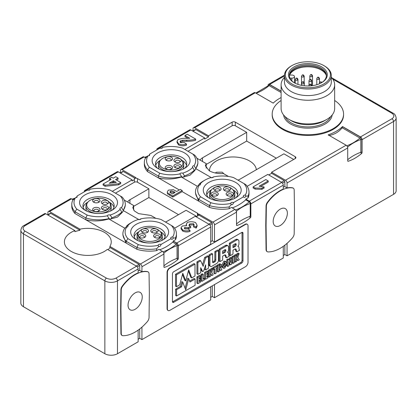 <?xml version="1.0" encoding="UTF-8"?>
<svg xmlns="http://www.w3.org/2000/svg" width="417" height="417" viewBox="0 0 417 417"><rect width="100%" height="100%" fill="white"/><g stroke="black" fill="none" stroke-linecap="round" stroke-linejoin="round"><path stroke-width="0.63" d="M134.988 178.231L123.317 171.491A0.891 0.516 -120 0 0 122.869 171.444L120.216 172.977M120.477 172.826L120.477 170.579A2.231 1.287 60 0 1 120.94 169.557A2.231 1.287 60 0 1 122.056 169.667L135.937 177.684L134.357 178.596L134.357 179.685L132.153 180.962L132.153 179.868L118.272 171.856A2.231 1.287 -120 0 0 117.156 171.747L84.734 190.46A2.231 1.287 60 0 1 85.85 190.569L86.168 190.751M112.277 191.346L132.153 179.868M127.633 202.031A8.924 5.15 180 0 1 129.942 199.722L148.874 188.797L137.516 182.239A2.231 1.287 0 0 0 134.357 182.239L115.431 193.165M133.643 210.064L133.643 205.503L124.276 200.097M155.901 218.352L150.85 215.438L138.564 213.624L134.326 210.887L132.804 207.682L133.643 205.503M123.25 210.324A26.771 15.455 0 0 0 125.319 204.366A26.771 15.455 0 0 0 122.098 197.017L120.289 195.969A24.54 14.168 180 0 1 121.477 207.603L123.25 210.324L123.036 211.08L123.286 210.569L139.137 219.723M125.324 205.357L123.286 210.569M139.341 219.613L140.904 218.821A24.54 14.168 180 0 1 161.051 219.504L173.206 226.525A26.771 15.455 180 0 1 176.433 233.874A26.771 15.455 180 0 1 175.51 237.893L175.51 239.718L173.243 241.026L176.714 243.028A2.231 1.287 60 0 1 178.294 245.759L178.294 258.66A0.891 0.516 -60 0 1 177.793 259.655A44.619 25.76 -60 0 1 164.434 267.37A0.891 0.516 -60 0 1 164.121 267.354A0.891 0.516 -60 0 1 163.938 266.948L163.938 254.047A2.231 1.287 -120 0 0 162.359 251.315L158.887 249.314L156.62 250.622A26.771 15.455 180 0 1 136.927 249.293L126.111 243.048L122.89 234.865L122.89 233.874A26.771 15.455 180 0 1 124.959 227.917L127.8 226.718L128.071 225.321A24.54 14.168 180 0 1 132.309 222.037A24.54 14.168 180 0 1 137.996 219.592L140.42 219.431L140.904 218.821M125.898 227.625L126.455 226.17L128.071 225.321M126.455 226.17A26.771 15.455 180 0 1 130.73 222.949L132.309 222.037M124.782 228.167L108.79 218.935L109.379 218.967L107.305 215.782A24.54 14.168 180 0 1 87.158 215.094L76.817 209.125A24.54 14.168 180 0 1 75.519 197.658L76.968 197.371L77.208 195.927L87.08 190.225L89.587 190.084L90.088 189.25A24.54 14.168 180 0 1 109.942 189.996L120.289 195.969M123.036 211.08L122.311 212.352L121.759 212.071L120.138 209.282A24.54 14.168 180 0 1 110.218 215.01L111.897 217.768L110.88 218.956L117.479 217.09L122.311 212.352L121.759 212.071A26.771 15.455 180 0 1 111.897 217.768M121.477 207.603C120.091 207.791 119.643 208.349 120.138 209.282L120.07 209.172M196.829 216.48L186.102 210.288L167.17 221.218A8.924 5.15 180 0 1 165.393 222.011M136.255 239.796A18.963 10.946 -0 0 0 164.923 238.55A18.963 10.946 -0 0 0 163.068 224.315A18.963 10.946 -0 0 0 137.297 223.752A18.963 10.946 -0 0 0 134.399 238.55A18.963 10.946 -0 0 0 136.255 239.796M171.397 225.477A24.54 14.168 180 0 1 172.695 236.939C171.006 237.028 170.438 237.607 171.001 238.675L161.129 244.378C159.278 244.049 158.278 244.378 158.126 245.352A24.54 14.168 180 0 1 138.267 244.602L127.925 238.633A24.54 14.168 180 0 1 126.737 226.999M170.897 238.519L171.001 238.675C171.668 239.712 172.461 239.488 173.389 238.008L175.51 237.893M163.391 239.603A15.617 9.018 0 0 0 165.278 235.313A15.617 9.018 0 0 0 160.701 228.933A15.617 9.018 0 0 0 143.683 226.984A15.617 9.018 0 0 0 134.045 235.313A15.617 9.018 0 0 0 135.932 239.603M165.069 236.778A15.617 9.018 0 0 0 160.701 231.873A15.617 9.018 0 0 0 160.342 231.67M138.976 231.67A15.617 9.018 0 0 0 134.253 236.778M160.436 231.784A11.827 6.828 180 0 1 156.391 240.218A11.827 6.828 180 0 1 141.295 239.436A11.827 6.828 180 0 1 138.887 231.784A11.827 6.828 180 0 1 158.027 229.777A11.827 6.828 180 0 1 160.436 231.784L161.15 232.691A12.609 7.282 180 0 1 162.27 235.673A12.609 7.282 180 0 1 154.504 242.418A12.609 7.282 180 0 1 140.743 240.844A12.609 7.282 180 0 1 137.052 235.673L137.037 238.222A12.625 7.287 0 0 0 137.673 240.536M161.645 240.536A12.625 7.287 0 0 0 162.286 238.222L162.27 235.673M142.26 232.373A3.68 2.127 0 0 0 147.467 232.373A3.68 2.127 0 0 0 147.467 229.366A3.68 2.127 0 0 0 142.26 229.366A3.68 2.127 0 0 0 142.26 232.373L142.26 232.373M151.856 232.373A3.68 2.127 0 0 0 157.058 232.373A3.68 2.127 0 0 0 157.058 229.366A3.68 2.127 0 0 0 151.856 229.366A3.68 2.127 0 0 0 151.856 232.373L151.856 232.373M154.644 237.393A3.68 2.127 0 0 0 159.847 237.393A3.68 2.127 0 0 0 159.847 234.39A3.68 2.127 0 0 0 154.644 234.39A3.68 2.127 0 0 0 154.644 237.393L154.644 237.393M139.471 237.393A3.68 2.127 0 0 0 144.678 237.393A3.68 2.127 0 0 0 144.678 234.39A3.68 2.127 0 0 0 139.471 234.39A3.68 2.127 0 0 0 139.471 237.393L139.471 237.393M146.888 232.644A2.34 1.35 0 0 0 147.206 231.961A2.34 1.35 0 0 0 146.518 231.008A2.34 1.35 0 0 0 143.208 231.008A2.34 1.35 0 0 0 142.52 231.961A2.34 1.35 0 0 0 142.843 232.644M156.479 232.644A2.34 1.35 0 0 0 156.797 231.961A2.34 1.35 0 0 0 156.114 231.008A2.34 1.35 0 0 0 153.56 230.71A2.34 1.35 0 0 0 152.116 231.961A2.34 1.35 0 0 0 152.434 232.644M159.268 237.669A2.34 1.35 0 0 0 159.586 236.986A2.34 1.35 0 0 0 158.903 236.027A2.34 1.35 0 0 0 156.349 235.735A2.34 1.35 0 0 0 154.905 236.986A2.34 1.35 0 0 0 155.223 237.669M144.1 237.669A2.34 1.35 0 0 0 144.418 236.986A2.34 1.35 0 0 0 143.729 236.027A2.34 1.35 0 0 0 141.181 235.735A2.34 1.35 0 0 0 139.731 236.986A2.34 1.35 0 0 0 140.055 237.669M137.052 235.673A12.609 7.282 180 0 1 138.173 232.691L138.887 231.784M172.695 236.939L173.389 238.008M161.129 244.378C160.467 246.176 159.669 246.874 158.747 246.463L156.62 248.798L156.62 250.622M159.695 249.778A44.619 25.76 120 0 0 172.747 242.173A0.891 0.516 120 0 0 173.243 241.172L173.243 241.026M158.747 246.463L158.126 245.352M127.925 238.633L126.111 241.229A26.771 15.455 180 0 1 122.89 233.874M109.379 218.967L110.88 218.956M110.218 215.01C108.602 214.724 107.633 214.984 107.305 215.782M87.158 215.094L85.819 217.966L85.819 219.785L75.003 213.54L75.003 211.721L76.817 209.125M108.873 218.628A26.771 15.455 180 0 1 85.819 217.966L75.003 211.721A26.771 15.455 180 0 1 71.781 204.366A26.771 15.455 180 0 1 72.704 200.348L75.519 197.658M85.141 194.807A18.963 10.946 -0 0 0 83.285 209.042A18.963 10.946 -0 0 0 111.959 210.288A18.963 10.946 -0 0 0 113.815 209.042A18.963 10.946 -0 0 0 110.917 194.244A18.963 10.946 -0 0 0 85.141 194.807M112.282 210.095A15.617 9.018 -0 0 0 114.169 205.805A15.617 9.018 -0 0 0 109.593 199.425A15.617 9.018 -0 0 0 87.507 199.425A15.617 9.018 -0 0 0 82.936 205.805A15.617 9.018 -0 0 0 84.818 210.095M113.961 207.27A15.617 9.018 0 0 0 109.593 202.365A15.617 9.018 0 0 0 109.233 202.162M87.867 202.162A15.617 9.018 0 0 0 83.145 207.27M109.327 202.276A11.827 6.828 180 0 1 105.282 210.71A11.827 6.828 180 0 1 90.187 209.928A11.827 6.828 180 0 1 87.779 202.276A11.827 6.828 180 0 1 106.914 200.269A11.827 6.828 180 0 1 109.327 202.276L110.036 203.183A12.609 7.282 180 0 1 111.162 206.165A12.609 7.282 180 0 1 103.395 212.91A12.609 7.282 180 0 1 89.634 211.336A12.609 7.282 180 0 1 85.938 206.165L85.923 208.714A12.625 7.287 0 0 0 86.564 211.028M110.536 211.028A12.625 7.287 0 0 0 111.177 208.714L111.162 206.165M102.415 209.37A3.68 2.127 0 0 0 107.622 209.37A3.68 2.127 0 0 0 107.622 206.363A3.68 2.127 0 0 0 102.415 206.363A3.68 2.127 0 0 0 102.415 209.37L102.415 209.37M102.415 203.83A3.68 2.127 0 0 0 107.622 203.83A3.68 2.127 0 0 0 107.622 200.827A3.68 2.127 0 0 0 102.415 200.827A3.68 2.127 0 0 0 102.415 203.83L102.415 203.83M93.716 202.219A3.68 2.127 0 0 0 98.923 202.219A3.68 2.127 0 0 0 98.923 199.217A3.68 2.127 0 0 0 93.716 199.217A3.68 2.127 0 0 0 93.716 202.219L93.716 202.219M93.716 210.976A3.68 2.127 0 0 0 98.923 210.976A3.68 2.127 0 0 0 98.923 207.974A3.68 2.127 0 0 0 93.716 207.974A3.68 2.127 0 0 0 93.716 210.976L93.716 210.976M107.044 209.642A2.34 1.35 0 0 0 107.362 208.959A2.34 1.35 0 0 0 106.679 208.005A2.34 1.35 0 0 0 104.125 207.708A2.34 1.35 0 0 0 102.676 208.959A2.34 1.35 0 0 0 102.999 209.642M107.044 204.106A2.34 1.35 0 0 0 107.362 203.418A2.34 1.35 0 0 0 106.679 202.464A2.34 1.35 0 0 0 104.125 202.172A2.34 1.35 0 0 0 102.676 203.418A2.34 1.35 0 0 0 102.999 204.106M98.344 202.495A2.34 1.35 0 0 0 98.662 201.812A2.34 1.35 0 0 0 97.974 200.853A2.34 1.35 0 0 0 95.425 200.561A2.34 1.35 0 0 0 93.976 201.812A2.34 1.35 0 0 0 94.299 202.495M98.344 211.252A2.34 1.35 0 0 0 98.662 210.569A2.34 1.35 0 0 0 97.974 209.61A2.34 1.35 0 0 0 95.425 209.318A2.34 1.35 0 0 0 93.976 210.569A2.34 1.35 0 0 0 94.299 211.252M85.938 206.165A12.609 7.282 180 0 1 87.064 203.183L87.779 202.276M76.342 197.595L77.208 195.927M88.962 190.308L90.088 189.25M178.528 214.661L148.874 197.538L133.643 206.332M148.874 197.538L148.874 188.797M156.62 248.798A26.771 15.455 180 0 1 136.927 247.474L138.267 244.602M108.79 218.935C100.982 221.26 93.325 221.542 85.819 219.785L126.111 243.048L126.111 241.229L136.927 247.474L136.927 249.293M176.433 233.874L176.433 235.699A26.771 15.455 180 0 1 175.51 239.718M167.978 310.389A3.571 2.059 -60 0 1 167.816 310.311A3.571 2.059 -60 0 1 167.076 308.679L167.076 272.301A3.571 2.059 -60 0 1 169.599 267.928L210.71 244.195L210.71 227.046A2.231 1.287 -120 0 0 209.131 224.315L195.25 216.298L175.375 227.776A2.231 1.287 180 0 1 174.483 228.089M134.357 178.596A2.231 1.287 180 0 1 137.516 178.596L197.46 213.202A2.231 1.287 180 0 1 198.111 214.114A2.231 1.287 180 0 1 197.46 215.026L197.46 216.115L196.193 216.845M75.003 213.54A26.771 15.455 180 0 1 71.781 206.191L71.781 204.366M197.074 225.133L197.074 226.228L196.167 228.12L193.54 226.937L193.54 225.842L194.124 224.711L193.597 223.741L189.73 223.929L188.964 225.185L189.422 226.04L190.715 226.577L188.474 227.557L184.835 227.333L184.366 228.135L184.835 228.933L188.114 228.886L189.975 230.387C187.41 231.112 185.012 230.997 182.776 230.043L181.056 227.739L182.265 226.019L186.733 225.54L186.253 224.372L187.358 222.438C190.027 221.479 192.774 221.526 195.589 222.569L197.074 225.133L196.167 227.025L193.54 225.842M194.004 225.269L193.597 224.836L189.73 225.024L189.094 225.706M190.715 226.577L190.715 227.666L188.474 228.652L184.549 228.683M189.975 230.387L189.975 231.482C187.41 232.206 185.012 232.092 182.776 231.138L181.056 228.834L181.056 227.901M181.056 227.739L181.056 228.834M186.253 225.472L186.253 224.372M188.474 228.652L188.474 227.557M196.167 228.12L196.167 227.025M211.654 222.49L199.034 215.203L199.034 214.114L212.915 222.125A2.231 1.287 60 0 1 214.494 224.862L214.494 242.006L212.284 240.734L212.284 223.585A0.891 0.516 -120 0 0 211.654 222.49L208.818 224.132M197.46 216.115L199.034 215.203M212.284 240.734L210.71 241.641M197.46 213.202L197.46 215.026L199.034 214.114M232.259 207.885A44.619 25.76 120 0 0 245.806 199.858L245.806 199.133L249.277 201.135A2.231 1.287 60 0 1 250.857 203.866L250.857 216.762A0.891 0.516 -60 0 1 250.356 217.763A44.619 25.76 -60 0 1 236.997 225.477A0.891 0.516 -60 0 1 236.684 225.461A0.891 0.516 -60 0 1 236.502 225.05L236.502 212.154A2.231 1.287 -120 0 0 234.922 209.423L231.451 207.421L229.188 208.729A26.771 15.455 180 0 1 209.49 207.4L182.166 191.622L172.732 197.074L167.54 193.905L167.238 192.002L167.54 192.816L172.732 195.98L172.732 197.074M179.31 189.975L147.566 171.648A26.771 15.455 180 0 1 144.345 164.298L144.345 162.474A26.771 15.455 180 0 1 145.267 158.455L147.389 156.114L149.531 155.478L149.771 154.029L159.643 148.332L162.15 148.191L162.651 147.352A24.54 14.168 180 0 1 182.505 148.103L192.852 154.076A24.54 14.168 180 0 1 194.041 165.705C192.654 165.893 192.211 166.456 192.701 167.389A24.54 14.168 180 0 1 182.782 173.118L184.46 175.875L183.444 177.063L190.043 175.192L194.875 170.459L194.322 170.178A26.771 15.455 180 0 1 184.46 175.875M145.726 157.928L144.063 156.964A2.231 1.287 -120 0 0 142.948 156.855L120.94 169.557M245.806 199.133L248.073 197.825L248.073 196L245.952 196.115C245.024 197.595 244.232 197.814 243.564 196.782L233.692 202.485C233.03 204.283 232.233 204.976 231.31 204.57L229.188 206.905L229.188 208.729M243.653 196.954L243.564 196.782C243.002 195.714 243.57 195.135 245.259 195.047L245.952 196.115M231.31 204.57L230.69 203.46A24.54 14.168 180 0 1 210.835 202.709L200.488 196.735A24.54 14.168 180 0 1 199.3 185.106L197.522 186.024A26.771 15.455 180 0 0 195.453 191.982A26.771 15.455 180 0 0 198.674 199.331L209.49 205.576L210.835 202.709M233.692 202.485C231.842 202.156 230.841 202.485 230.69 203.46M208.818 197.903A18.963 10.946 0 0 0 237.487 196.657A18.963 10.946 0 0 0 235.631 182.417A18.963 10.946 0 0 0 209.86 181.859A18.963 10.946 0 0 0 206.962 196.657A18.963 10.946 0 0 0 208.818 197.903M198.461 185.732L199.018 184.278L200.634 183.423A24.54 14.168 180 0 1 204.872 180.144A24.54 14.168 180 0 1 210.559 177.694L212.983 177.538L213.468 176.928A24.54 14.168 180 0 1 233.614 177.611L243.961 183.584A24.54 14.168 180 0 1 245.259 195.047M200.634 183.423L200.363 184.825L199.3 185.106M235.954 197.71A15.617 9.018 0 0 0 237.841 193.415A15.617 9.018 0 0 0 233.265 187.04A15.617 9.018 0 0 0 216.246 185.085A15.617 9.018 0 0 0 206.608 193.415A15.617 9.018 0 0 0 208.495 197.71M237.633 194.885A15.617 9.018 0 0 0 233.265 189.98A15.617 9.018 0 0 0 232.905 189.777M211.539 189.777A15.617 9.018 0 0 0 206.816 194.885M232.999 189.891A11.827 6.828 180 0 1 228.954 198.325A11.827 6.828 180 0 1 213.858 197.538A11.827 6.828 180 0 1 211.45 189.891A11.827 6.828 180 0 1 230.591 187.879A11.827 6.828 180 0 1 232.999 189.891L233.713 190.798A12.609 7.282 180 0 1 234.834 193.78A12.609 7.282 180 0 1 227.067 200.525A12.609 7.282 180 0 1 213.306 198.951A12.609 7.282 180 0 1 209.615 193.78L209.6 196.329A12.625 7.287 0 0 0 210.236 198.643M234.208 198.643A12.625 7.287 0 0 0 234.849 196.329L234.834 193.78M214.823 190.48A3.68 2.127 0 0 0 220.03 190.48A3.68 2.127 0 0 0 220.03 187.473A3.68 2.127 0 0 0 214.823 187.473A3.68 2.127 0 0 0 214.823 190.48L214.823 190.48M224.419 190.48A3.68 2.127 0 0 0 229.621 190.48A3.68 2.127 0 0 0 229.621 187.473A3.68 2.127 0 0 0 224.419 187.473A3.68 2.127 0 0 0 224.419 190.48L224.419 190.48M227.208 195.5A3.68 2.127 0 0 0 232.41 195.5A3.68 2.127 0 0 0 232.41 192.498A3.68 2.127 0 0 0 227.208 192.498A3.68 2.127 0 0 0 227.208 195.5L227.208 195.5M212.034 195.5A3.68 2.127 0 0 0 217.241 195.5A3.68 2.127 0 0 0 217.241 192.498A3.68 2.127 0 0 0 212.034 192.498A3.68 2.127 0 0 0 212.034 195.5L212.034 195.5M219.451 190.751A2.34 1.35 0 0 0 219.769 190.069A2.34 1.35 0 0 0 219.081 189.109A2.34 1.35 0 0 0 216.532 188.818A2.34 1.35 0 0 0 215.083 190.069A2.34 1.35 0 0 0 215.407 190.751M229.042 190.751A2.34 1.35 0 0 0 229.36 190.069A2.34 1.35 0 0 0 228.678 189.109A2.34 1.35 0 0 0 225.362 189.109A2.34 1.35 0 0 0 224.68 190.069A2.34 1.35 0 0 0 224.998 190.751M231.831 195.776A2.34 1.35 0 0 0 232.149 195.093A2.34 1.35 0 0 0 231.466 194.134A2.34 1.35 0 0 0 228.912 193.842A2.34 1.35 0 0 0 227.468 195.093A2.34 1.35 0 0 0 227.786 195.776M216.663 195.776A2.34 1.35 0 0 0 216.981 195.093A2.34 1.35 0 0 0 216.298 194.134A2.34 1.35 0 0 0 213.744 193.842A2.34 1.35 0 0 0 212.295 195.093A2.34 1.35 0 0 0 212.618 195.776M209.615 193.78A12.609 7.282 180 0 1 210.736 190.798L211.45 189.891M211.904 177.72L213.468 176.928M199.018 184.278A26.771 15.455 180 0 1 203.293 181.051L204.872 180.144M200.488 196.735L198.674 199.331L198.674 201.156L195.453 192.972L195.453 191.982M197.345 186.274L181.353 177.043L183.444 177.063M194.041 165.705L195.818 168.432L194.875 170.459L194.322 170.178L192.633 167.28M195.599 169.187L197.887 163.464L197.882 162.474A26.771 15.455 180 0 0 194.661 155.124L192.852 154.076M197.882 162.474A26.771 15.455 180 0 1 195.818 168.432M181.942 177.074L179.868 173.889A24.54 14.168 180 0 1 159.721 173.201L158.382 176.068L158.382 177.892C165.888 179.649 173.545 179.362 181.353 177.043M182.782 173.118C181.166 172.831 180.196 173.086 179.868 173.889M181.437 176.735A26.771 15.455 180 0 1 158.382 176.068L147.566 169.823L149.38 167.227A24.54 14.168 180 0 1 148.082 155.765M148.905 155.703L149.771 154.029M161.525 148.416L162.651 147.352M157.704 152.909A18.963 10.946 -0 0 0 155.849 167.149A18.963 10.946 -0 0 0 184.523 168.395A18.963 10.946 -0 0 0 186.378 167.149A18.963 10.946 -0 0 0 183.48 152.351A18.963 10.946 -0 0 0 157.704 152.909M159.721 173.201L149.38 167.227M184.846 168.202A15.617 9.018 -0 0 0 186.733 163.907A15.617 9.018 -0 0 0 182.156 157.532A15.617 9.018 -0 0 0 160.071 157.532A15.617 9.018 -0 0 0 155.499 163.907A15.617 9.018 -0 0 0 157.381 168.202M186.524 165.377A15.617 9.018 0 0 0 182.156 160.472A15.617 9.018 0 0 0 181.796 160.269M160.43 160.269A15.617 9.018 0 0 0 155.708 165.377M181.89 160.383A11.827 6.828 180 0 1 177.845 168.817A11.827 6.828 180 0 1 162.75 168.03A11.827 6.828 180 0 1 160.342 160.383A11.827 6.828 180 0 1 179.477 158.371A11.827 6.828 180 0 1 181.89 160.383L182.599 161.29A12.609 7.282 180 0 1 183.725 164.272A12.609 7.282 180 0 1 175.958 171.017A12.609 7.282 180 0 1 162.197 169.443A12.609 7.282 180 0 1 158.502 164.272L158.486 166.821A12.625 7.287 0 0 0 159.127 169.135M183.099 169.135A12.625 7.287 0 0 0 183.741 166.821L183.725 164.272M166.279 169.083A3.68 2.127 0 0 0 171.486 169.083A3.68 2.127 0 0 0 171.486 166.081A3.68 2.127 0 0 0 166.279 166.081A3.68 2.127 0 0 0 166.279 169.083L166.279 169.083M174.978 167.472A3.68 2.127 0 0 0 180.186 167.472A3.68 2.127 0 0 0 180.186 164.47A3.68 2.127 0 0 0 174.978 164.47A3.68 2.127 0 0 0 174.978 167.472L174.978 167.472M174.978 161.937A3.68 2.127 0 0 0 180.186 161.937A3.68 2.127 0 0 0 180.186 158.929A3.68 2.127 0 0 0 174.978 158.929A3.68 2.127 0 0 0 174.978 161.937L174.978 161.937M166.279 160.326A3.68 2.127 0 0 0 171.486 160.326A3.68 2.127 0 0 0 171.486 157.318A3.68 2.127 0 0 0 166.279 157.318A3.68 2.127 0 0 0 166.279 160.326L166.279 160.326M170.907 169.359A2.34 1.35 0 0 0 171.225 168.677A2.34 1.35 0 0 0 170.537 167.717A2.34 1.35 0 0 0 167.988 167.425A2.34 1.35 0 0 0 166.539 168.677A2.34 1.35 0 0 0 166.863 169.359M179.607 167.749A2.34 1.35 0 0 0 179.925 167.066A2.34 1.35 0 0 0 179.242 166.107A2.34 1.35 0 0 0 176.688 165.815A2.34 1.35 0 0 0 175.239 167.066A2.34 1.35 0 0 0 175.562 167.749M179.607 162.208A2.34 1.35 0 0 0 179.925 161.525A2.34 1.35 0 0 0 179.242 160.571A2.34 1.35 0 0 0 176.688 160.279A2.34 1.35 0 0 0 175.239 161.525A2.34 1.35 0 0 0 175.562 162.208M170.907 160.597A2.34 1.35 0 0 0 171.225 159.914A2.34 1.35 0 0 0 170.537 158.96A2.34 1.35 0 0 0 167.988 158.668A2.34 1.35 0 0 0 166.539 159.914A2.34 1.35 0 0 0 166.863 160.597M158.502 164.272A12.609 7.282 180 0 1 159.628 161.29L160.342 160.383M248.073 197.825A26.771 15.455 180 0 0 248.996 193.806L248.996 191.982A26.771 15.455 180 0 0 245.775 184.632L243.961 183.584M228.464 176.459L223.413 173.545C218.138 173.894 213.431 172.987 209.287 170.819L205.367 165.784L206.207 163.61L196.84 158.205M195.849 168.677L211.7 177.83M206.207 168.171L206.207 163.61M248.996 191.982A26.771 15.455 180 0 1 248.073 196M245.806 199.858L249.277 201.864A1.34 0.771 60 0 1 250.226 203.501L250.226 216.251A44.619 25.76 0 0 0 249.616 216.475A0.891 0.516 180 0 1 250.726 216.543L250.226 216.251M229.188 206.905A26.771 15.455 180 0 1 209.49 205.576L209.49 207.4M147.566 171.648L147.566 169.823A26.771 15.455 180 0 1 144.345 162.474M293.683 159.466L283.904 153.821L239.733 179.32A8.924 5.15 180 0 1 237.956 180.118M200.196 160.138A8.924 5.15 180 0 1 202.506 157.829L246.676 132.33L235.318 125.772A2.231 1.287 0 0 0 232.16 125.772L187.994 151.272M276.33 158.194L246.676 141.071L206.207 164.439M246.676 141.071L246.676 132.33M267.141 251.613A4.462 2.575 -60 0 1 266.974 251.529A4.462 2.575 -60 0 1 266.051 249.538L265.759 225.316L266.051 206.003A4.462 2.575 -60 0 1 267.485 202.182A32.349 18.676 -60 0 1 283.273 189.073L283.273 185.153A2.231 1.287 -120 0 0 281.694 182.417L267.813 174.405L247.938 185.878A2.231 1.287 180 0 1 247.046 186.196M184.84 149.453L204.716 137.975L204.716 139.07L208.5 136.88L208.5 135.791L232.16 122.129A2.231 1.287 180 0 1 235.318 122.129L295.262 156.735A2.231 1.287 180 0 1 295.914 157.647A2.231 1.287 180 0 1 295.262 158.559L271.597 172.221L285.478 180.233A2.231 1.287 60 0 1 287.058 182.964L287.058 187.911L284.847 186.639A32.349 18.676 120 0 0 283.273 187.024M282.45 183.079L284.847 181.692A0.891 0.516 -120 0 0 284.217 180.597L271.597 173.31L268.757 174.952M271.597 173.31L271.597 172.221M284.847 181.692L284.847 186.639M167.238 192.002L168.395 190.11L173.352 189.688L176.714 191.471L180.285 189.412L182.198 190.517L182.198 191.601A148.577 85.782 120 0 0 182.166 191.622M182.198 190.517L172.732 195.98M174.066 191.794L175.114 192.399L172.424 193.952L170.193 192.586L169.948 192.018L170.397 191.231C171.199 190.804 172.419 190.991 174.066 191.794L174.066 192.883C172.419 192.086 171.199 191.898 170.397 192.326L170.141 192.545M167.54 193.905L167.54 192.816M208.5 136.88L195.881 129.598A0.891 0.516 -120 0 0 195.432 129.551L192.779 131.084M193.04 130.933L193.04 128.686A2.231 1.287 60 0 1 193.504 127.665A2.231 1.287 60 0 1 194.619 127.774L208.5 135.791M204.716 137.975L190.835 129.958A2.231 1.287 -120 0 0 189.719 129.849L157.298 148.567A2.231 1.287 60 0 1 158.413 148.676L158.731 148.859M209.542 170.96A23.425 13.521 180 0 1 209.527 170.49A23.425 13.521 180 0 1 223.986 157.996A23.425 13.521 180 0 1 249.512 160.926A23.425 13.521 180 0 1 256.34 169.735M224.08 173.931L222.188 172.174L216.387 172.221L215.287 173.008M264.076 186.972L261.881 188.239L255.1 188.015L253.14 186.879L253.14 187.973L255.1 189.104L261.881 189.334L264.076 188.067L264.076 186.972L259.119 186.222L268.23 180.968L268.23 182.057L260.823 186.336M268.23 180.968L265.806 179.565L253.14 186.879M261.881 189.334L261.881 188.239M255.1 189.104L255.1 188.015M334.653 100.481A35.695 20.61 180 0 1 343.572 114.112L343.572 114.842A35.695 20.61 180 0 1 333.12 129.416A35.695 20.61 180 0 1 294.22 133.883A35.695 20.61 180 0 1 272.186 114.842L272.186 114.112A35.695 20.61 180 0 1 281.11 100.481M281.11 97.562A40.157 23.185 0 0 0 273.229 103.124L255.272 92.756A2.231 1.287 -120 0 0 254.156 92.647L193.504 127.665M346.136 145.215L328.174 134.847A40.157 23.185 0 0 0 342.529 126.559L360.486 136.927A2.231 1.287 60 0 1 362.065 139.659L362.065 152.554A0.891 0.516 -60 0 1 361.57 153.555A44.619 25.76 -60 0 1 348.211 161.27A0.891 0.516 -60 0 1 347.898 161.254A0.891 0.516 -60 0 1 347.71 160.842L347.71 147.946A2.231 1.287 -120 0 0 346.136 145.215L285.478 180.233M268.048 86.017L268.048 85.381A2.231 1.287 60 0 1 268.512 84.359A2.231 1.287 60 0 1 269.627 84.469L281.11 91.099M343.572 114.112A35.695 20.61 180 0 1 333.12 128.686A35.695 20.61 180 0 1 294.22 133.153A35.695 20.61 180 0 1 272.186 114.112M283.612 114.993A24.316 14.037 -0 0 0 299.281 127.248A24.316 14.037 -0 0 0 325.072 124.042A24.316 14.037 -0 0 0 332.151 114.993M330.624 116.619A23.425 13.521 180 0 1 324.442 122.947A23.425 13.521 180 0 1 301.585 126.414A23.425 13.521 180 0 1 285.134 116.619M331.307 77.307A26.771 15.455 180 0 1 334.653 84.787L334.653 108.467A26.771 15.455 180 0 1 326.808 119.398L324.442 120.763A23.425 13.521 180 0 1 291.316 120.763L288.95 119.398A26.771 15.455 180 0 1 281.11 108.467L281.11 84.787A26.771 15.455 180 0 1 284.457 77.307M324.442 120.763L326.808 119.398A26.771 15.455 180 0 1 288.95 119.398M334.653 84.787A26.771 15.455 180 0 1 326.808 95.717A26.771 15.455 180 0 1 297.634 99.069A26.771 15.455 180 0 1 281.11 84.787M323.811 65.573L324.442 65.933A23.425 13.521 180 0 1 331.307 75.498L331.307 82.055A23.425 13.521 180 0 1 324.442 91.62A23.425 13.521 180 0 1 298.916 94.55A23.425 13.521 180 0 1 284.457 82.055L284.457 75.498A23.425 13.521 180 0 1 291.316 65.933L291.947 65.573A22.534 13.01 180 0 1 323.811 65.573A22.534 13.01 180 0 1 323.811 83.968A22.534 13.01 180 0 1 291.947 83.968A22.534 13.01 180 0 1 291.947 65.573L291.316 65.933M331.307 75.498A23.425 13.521 180 0 1 324.442 85.063A23.425 13.521 180 0 1 298.916 87.992A23.425 13.521 180 0 1 284.457 75.498M294.157 66.845A19.406 11.207 180 0 1 321.606 66.845A19.406 11.207 180 0 1 321.606 82.691L321.606 82.691A19.406 11.207 180 0 1 294.157 82.691A19.406 11.207 180 0 1 294.157 66.845M321.283 82.874A18.515 10.691 -0 0 0 326.396 75.498A18.515 10.691 -0 0 0 314.965 65.62A18.515 10.691 -0 0 0 294.788 67.94A18.515 10.691 -0 0 0 289.362 75.498A18.515 10.691 -0 0 0 294.48 82.874M326.37 76.045A18.515 10.691 -0 0 0 314.527 66.611A18.515 10.691 -0 0 0 294.788 69.029A18.515 10.691 -0 0 0 289.56 75.044L291.817 75.044A2.679 1.548 180 0 1 294.496 76.592A2.679 1.548 180 0 1 291.817 78.135L289.935 78.135M326.271 75.341A18.833 10.873 0 0 0 321.194 69.993A18.833 10.873 0 0 0 294.564 69.993A18.833 10.873 0 0 0 289.612 75.044M289.388 76.045A18.515 10.691 180 0 1 289.56 75.044M328.799 135.489C334.298 134.634 338.755 132.064 342.159 127.779L342.529 126.559M188.015 138.345L184.976 136.594L184.976 135.499L189.777 138.272L182.573 138.355L178.069 139.487L177.043 141.347L178.559 143.823C180.947 144.918 183.589 145.001 186.488 144.079L184.314 142.546L180.629 142.697L180.055 141.764L180.665 140.784L182.651 140.216L186.717 140.18C190.97 140.19 193.968 139.825 195.703 139.09L187.228 134.201L184.976 135.499M195.703 139.09L195.703 140.185C193.968 140.92 190.97 141.28 186.717 141.274L182.651 141.311L180.217 142.306M186.488 144.079L186.488 145.173C183.589 146.096 180.947 146.007 178.559 144.918L177.043 142.437L177.043 141.347M47.913 214.724L47.913 212.472A2.231 1.287 60 0 1 48.377 211.45A2.231 1.287 60 0 1 49.493 211.565L79.96 229.152A23.425 13.521 180 0 1 104.386 232.326A23.425 13.521 180 0 1 111.25 241.891A23.425 13.521 180 0 1 109.89 246.431L140.352 264.024A2.231 1.287 60 0 1 141.931 266.755L141.931 271.702L139.721 270.424A32.349 18.676 120 0 0 138.147 270.815M73.163 199.821L71.5 198.857A2.231 1.287 -120 0 0 70.384 198.747L48.377 211.45M122.014 335.398A4.462 2.575 -60 0 1 121.847 335.315A4.462 2.575 -60 0 1 120.925 333.324L120.633 309.106L120.925 289.789A4.462 2.575 -60 0 1 122.358 285.973A32.349 18.676 -60 0 1 138.147 272.859L138.147 268.939A2.231 1.287 -120 0 0 136.567 266.208L107.367 249.345A23.425 13.521 180 0 1 71.26 251.451A23.425 13.521 180 0 1 64.4 241.891A23.425 13.521 180 0 1 74.909 230.606L45.708 213.749A2.231 1.287 -120 0 0 44.593 213.64L23.925 225.571C22.388 226.139 21.361 227.692 20.85 230.231A8.924 5.15 180 0 0 23.461 233.874L23.461 306.735L104.86 353.731A8.924 5.15 0 0 0 117.479 353.731L138.147 341.799L138.147 330.128M79.96 229.152L79.96 230.247A23.425 13.521 0 0 0 74.909 231.701L74.909 230.606M79.96 230.247L50.754 213.384A0.891 0.516 -120 0 0 50.306 213.342L47.653 214.875M137.323 266.864L139.721 265.478L139.721 270.424M139.721 265.478A0.891 0.516 -120 0 0 139.09 264.383L109.89 247.526L109.89 246.431M108.092 249.767A23.425 13.521 0 0 0 109.89 247.526M120.716 182.516L118.61 183.735L105.115 185.205L103.082 184.033L103.082 185.127L105.115 186.3L118.61 184.825L120.716 183.61L120.716 182.516L115.551 179.534L118.089 178.069L118.089 179.164L116.494 180.081M110.151 179.956L109.53 179.597L109.53 178.502L111.094 179.409L103.082 184.033M116.338 182.432L109.113 183.251L113.434 180.759L116.338 182.432M118.089 178.069L115.749 176.719L113.21 178.184L111.647 177.282L109.53 178.502M113.434 180.759L113.434 181.848L111.469 182.985M114.753 182.615L113.434 181.848M118.61 184.825L118.61 183.735M105.115 186.3L105.115 185.205M135.15 309.284A10.039 5.796 120 0 0 141.707 300.438A10.039 5.796 120 0 0 140.169 292.395A10.039 5.796 120 0 0 135.15 292.89A10.039 5.796 120 0 0 128.587 301.741A10.039 5.796 120 0 0 130.13 309.784A10.039 5.796 120 0 0 135.15 309.284M149.057 317.452A4.462 2.575 -60 0 1 147.331 321.637A37.926 21.898 -60 0 1 135.15 332.057A37.926 21.898 -60 0 1 122.963 335.706A4.462 2.575 -60 0 1 122.165 335.497A4.462 2.575 -60 0 1 121.243 333.506L120.951 309.289L121.238 289.971A4.462 2.575 -60 0 1 122.671 286.156A32.349 18.676 -60 0 1 147.623 271.748A4.462 2.575 -60 0 1 148.134 271.931A4.462 2.575 -60 0 1 149.057 273.912L149.349 292.89L149.057 317.452M141.931 327.131L141.931 339.615L139.721 338.338L138.147 339.25M139.721 338.338L139.721 328.961M280.276 225.498A10.039 5.796 120 0 0 286.833 216.652A10.039 5.796 120 0 0 285.296 208.609A10.039 5.796 120 0 0 280.276 209.105A10.039 5.796 120 0 0 273.719 217.95A10.039 5.796 120 0 0 275.256 225.993A10.039 5.796 120 0 0 280.276 225.498M292.463 237.852A37.926 21.898 -60 0 1 280.276 248.266A37.926 21.898 -60 0 1 268.089 251.92A4.462 2.575 -60 0 1 267.292 251.712A4.462 2.575 -60 0 1 266.369 249.72L266.077 225.498L266.364 206.186A4.462 2.575 -60 0 1 267.797 202.365A32.349 18.676 -60 0 1 292.75 187.963A4.462 2.575 -60 0 1 293.26 188.145A4.462 2.575 -60 0 1 294.183 190.121L294.475 209.105L294.183 233.661A4.462 2.575 -60 0 1 292.463 237.852M287.058 243.346L287.058 255.824L284.847 254.552L283.273 255.459M284.847 254.552L284.847 245.17M120.633 309.106L120.951 309.289M141.931 271.702A32.349 18.676 -60 0 1 147.31 271.566A4.462 2.575 -60 0 1 147.816 271.748A4.462 2.575 -60 0 1 147.972 271.853M169.917 268.11L245.509 224.466A3.571 2.059 -60 0 1 247.291 224.289A3.571 2.059 -60 0 1 248.032 225.925L248.032 262.303A3.571 2.059 -60 0 1 245.509 266.677L169.917 310.316A3.571 2.059 -60 0 1 168.129 310.493A3.571 2.059 -60 0 1 167.389 308.861L167.389 272.483A3.571 2.059 -60 0 1 169.917 268.11L169.599 267.928M214.494 242.006L245.191 224.283A3.571 2.059 -60 0 1 246.979 224.106A3.571 2.059 -60 0 1 247.125 224.21M173.701 271.754L241.719 232.483A1.783 1.032 -60 0 1 242.616 232.394A1.783 1.032 -60 0 1 242.981 233.212L242.981 260.844A1.783 1.032 -60 0 1 241.719 263.033L173.701 302.304A1.783 1.032 -60 0 1 172.81 302.393A1.783 1.032 -60 0 1 172.44 301.574L172.44 273.938A1.783 1.032 -60 0 1 173.701 271.754M172.471 301.882A1.783 1.032 120 0 0 172.753 301.757L240.776 262.486A1.783 1.032 120 0 0 242.037 260.297L242.037 232.665A1.783 1.032 120 0 0 242.006 232.358M233.009 263.398L232.06 262.851L232.06 256.591L233.452 255.788L234.401 256.335L234.401 262.595L233.009 263.398L233.009 257.138L234.401 256.335M201.891 281.366L200.942 280.818L200.942 274.558L202.281 273.787L203.225 274.334L203.225 279.281L204.46 278.572L204.46 279.88L201.891 281.366L201.891 275.105L203.225 274.334M203.225 278.191L204.46 278.572M212.941 268.569L212.941 267.631L216.225 265.738L217.174 266.281L217.174 267.683L216.199 268.24L216.199 273.104L214.859 273.875L214.859 269.017L213.89 269.575L213.89 268.178L217.174 266.281M214.859 273.875L213.916 273.328L213.916 269.564M212.941 269.028L213.89 269.575M205.513 279.27L204.565 278.728L204.565 272.468L207.14 270.982L208.088 271.53L208.088 272.812L206.827 273.536L206.827 274.61L208.088 273.886L208.088 275.163L206.827 275.892L206.827 277.206L208.088 276.476L208.088 277.785L205.513 279.27L205.513 273.015L208.088 271.53M206.827 276.111L207.14 275.929L208.088 276.476M197.872 283.685L196.923 283.138L196.923 276.878L199.498 275.392L200.447 275.939L200.447 277.222L199.185 277.946L199.185 279.025L200.447 278.295L200.447 279.572L199.185 280.302L199.185 281.616L200.447 280.886L200.447 282.2L197.872 283.685L197.872 277.425L200.447 275.939M199.185 280.521L200.447 280.886M235.428 262.001L234.479 261.454L234.479 255.199L235.688 254.5L236.637 255.048L235.428 255.741L235.428 262.001L236.637 261.303L236.637 258.295L237.919 260.562L239.233 259.807L237.815 257.372L239.129 253.604L237.815 254.365L236.637 257.815L236.637 255.048M236.481 254.954L236.872 253.817L238.18 253.062L239.129 253.604M237.919 260.562L236.637 259.421M209.37 277.044L208.427 276.497L208.427 270.237L209.636 269.544L210.58 270.086L209.37 270.784L209.37 277.044L210.58 276.346L210.58 273.338L211.867 275.606L213.181 274.845L211.763 272.416L213.077 268.647L211.763 269.403L210.58 272.859L210.58 270.086M210.429 269.997L210.814 268.861L212.128 268.1L213.077 268.647M211.867 275.606L210.58 274.464M218.065 272.025L218.065 265.765L220.009 264.644A2.387 1.376 -60 0 1 221.203 264.524A2.387 1.376 -60 0 1 220.775 267.886L221.901 269.815L220.562 270.586L219.326 268.465L219.326 271.3L218.065 272.025L217.121 271.477L217.121 267.714M217.121 266.255L217.121 265.217L219.061 264.097A2.387 1.376 -60 0 1 220.254 263.982L221.203 264.524M220.562 270.586L219.326 269.544M226.78 263.059L226.78 259.64L228.073 258.894L229.022 259.442L230.606 262.611L230.392 258.649L231.722 257.883L231.722 264.143L230.429 264.889L228.959 261.589L229.053 265.681L227.729 266.447L226.78 265.9L226.78 264.545M229.579 260.557L229.449 258.102L230.773 257.336L231.722 257.883M230.429 264.889L229.48 264.342L229.001 263.257M223.517 268.235L222.569 267.688L221.74 265.619L223.814 261.235L225.065 261.151L226.009 261.699L226.838 263.768L224.763 268.157L223.517 268.235L222.688 266.166L224.763 261.782L226.009 261.699M210.476 266.442L209.532 265.895A2.669 1.543 -60 0 1 208.98 264.675L208.98 254.959L211.659 253.411L212.602 253.953L212.602 261.991A1.371 0.792 -60 0 0 212.889 262.616A1.371 0.792 -60 0 0 213.525 262.574L215.047 261.699L214.098 261.151A1.407 0.813 120 0 0 214.859 259.593L214.859 251.56L217.538 250.012L218.487 250.56L218.487 260.276A2.684 1.548 -60 0 1 216.804 263.424L211.763 266.338A2.669 1.543 -60 0 1 210.476 266.442A2.669 1.543 -60 0 1 209.923 265.222L209.923 255.501L212.602 253.953M212.602 262.012L214.098 261.151M230.304 255.631L229.36 255.084L229.36 243.189L235.741 239.504A3.2 1.85 -60 0 1 237.341 239.348L238.289 239.89A3.2 1.85 120 0 0 236.689 240.051L230.304 243.737L230.304 255.631L232.983 254.083L232.983 250.19L235.089 248.975A2.148 1.241 -60 0 1 235.803 249.027A2.148 1.241 -60 0 1 236.189 249.548L235.24 249.001A2.148 1.241 120 0 0 235.219 248.944M239.655 250.169L236.877 251.837L235.928 251.289L235.24 249.001M219.983 261.589L219.034 261.042L219.034 249.147L225.42 245.462A3.2 1.85 -60 0 1 227.02 245.305L227.963 245.853A3.2 1.85 120 0 0 226.363 246.009L219.983 249.694L219.983 261.589L222.662 260.041L222.662 256.147L224.768 254.933A2.148 1.241 -60 0 1 225.482 254.985A2.148 1.241 -60 0 1 225.863 255.506L224.919 254.959A2.148 1.241 120 0 0 224.899 254.902M229.329 256.127L226.551 257.8L225.607 257.253L224.919 254.959M197.872 274.355L196.923 273.807L196.923 261.912L199.759 260.276L200.707 260.823L203.162 266.354L205.617 257.993L208.448 256.356L208.448 268.251L205.617 269.888L205.617 264.847L203.658 271.014L202.662 271.592L200.707 267.683L200.707 272.718L197.872 274.355L197.872 262.46L200.707 260.823M202.495 264.852L204.669 257.445L207.504 255.809L208.448 256.356M205.617 269.888L204.669 269.34L204.669 267.834M202.662 271.592L201.713 271.045L200.707 269.028M176.573 295.981L175.625 295.434L175.625 289.174L180.551 286.333L181.817 281.59L182.761 282.137L185.737 289.878L188.708 278.702L189.97 281.986L195.088 279.03L195.088 285.291L176.573 295.981L176.573 289.721L181.499 286.875L182.761 282.137M185.091 288.199L187.765 278.155L188.708 278.702M189.626 281.094L194.14 278.488L195.088 279.03M176.48 286.708L175.531 286.161L175.531 274.266L194.046 263.575L194.994 264.123L194.994 276.018L191.763 277.884L188.677 269.856L185.737 280.907L182.792 273.25L179.706 284.842L176.48 286.708L176.48 274.813L194.994 264.123M191.763 277.884L190.819 277.336L188.375 270.987M185.737 280.907L184.788 280.365L182.49 274.386M224.763 263.002C223.512 265.035 223.512 266.343 224.763 266.932C226.014 264.899 226.014 263.591 224.763 263.002L225.243 262.981M224.283 266.953L224.763 266.932M223.893 266.338L224.789 263.862L224.685 263.049M175.531 274.266L176.48 274.813M181.499 286.875L180.551 286.333M175.625 289.174L176.573 289.721M204.669 257.445L205.617 257.993M196.923 261.912L197.872 262.46M227.963 245.853A3.2 1.85 120 0 1 228.62 247.119L228.62 249.981A1.96 1.131 -60 0 1 227.437 252.249A2.903 1.678 -60 0 1 227.99 252.384A2.903 1.678 -60 0 1 228.558 253.327A23.884 13.787 -60 0 1 228.751 254.975A2.966 1.71 -60 0 0 229.36 256.142A2.966 1.71 -60 0 0 229.392 256.158M225.847 250.81A1.36 0.782 -60 0 1 224.888 252.421L222.662 253.703L222.662 251.05L224.888 249.767A1.36 0.787 -60 0 1 225.566 249.7A1.36 0.787 -60 0 1 225.847 250.242L225.847 250.81L224.899 250.263L224.899 249.757M226.551 257.8L225.863 255.506M222.662 252.608L223.939 251.873A1.36 0.782 120 0 0 224.899 250.263M224.956 249.726L225.847 250.242M219.034 249.147L219.983 249.694M238.289 239.89A3.2 1.85 120 0 1 238.946 241.162L238.946 244.018A1.96 1.131 -60 0 1 237.758 246.285A2.903 1.678 -60 0 1 238.31 246.421A2.903 1.678 -60 0 1 238.884 247.364A23.884 13.787 -60 0 1 239.077 249.017A2.966 1.71 -60 0 0 239.681 250.184A2.966 1.71 -60 0 0 239.712 250.2M235.209 246.457L232.983 247.745L232.983 245.092L235.209 243.804A1.36 0.787 -60 0 1 235.892 243.737A1.36 0.787 -60 0 1 236.168 244.279L236.168 244.847A1.36 0.782 -60 0 1 235.209 246.457L234.265 245.91A1.36 0.782 120 0 0 235.224 244.305L235.224 243.799M236.877 251.837L236.189 249.548M232.983 246.65L234.265 245.91M235.282 243.768L236.168 244.279M235.224 244.305L236.168 244.847M229.36 243.189L230.304 243.737M214.859 259.593L215.808 260.14L215.808 252.108L218.487 250.56M215.808 260.14A1.407 0.813 -60 0 1 215.047 261.699M212.607 262.048L213.525 262.574M214.859 251.56L215.808 252.108M208.98 254.959L209.923 255.501M229.022 259.442L227.729 260.187L227.729 266.447M229.449 258.102L230.392 258.649M226.78 259.64L227.729 260.187M219.639 268.048L219.326 268.23L219.326 265.874L219.639 265.692A1.428 0.824 -60 0 1 220.358 265.619A1.428 0.824 -60 0 1 220.64 266.098A1.433 0.829 -60 0 1 219.639 268.048L219.326 267.865M219.326 266.885A1.433 0.829 120 0 0 219.707 265.655M219.801 265.613L220.64 266.098M217.121 265.217L218.065 265.765M210.814 268.861L211.763 269.403M208.427 270.237L209.37 270.784M236.872 253.817L237.815 254.365M234.479 255.199L235.428 255.741M199.514 277.758L200.447 278.295M196.923 276.878L197.872 277.425M207.155 273.349L208.088 273.886M204.565 272.468L205.513 273.015M212.941 267.631L213.89 268.178M200.942 274.558L201.891 275.105M232.06 256.591L233.009 257.138M214.494 284.582L214.494 297.722L212.284 296.445L210.71 297.357M212.284 296.445L212.284 285.853M141.931 339.615L210.71 299.906L210.71 286.766M214.494 297.722L283.273 258.014L283.273 246.343M265.759 225.316L266.077 225.498M287.058 187.911A32.349 18.676 -60 0 1 292.437 187.78A4.462 2.575 -60 0 1 292.942 187.963A4.462 2.575 -60 0 1 293.099 188.062M156.839 149.953L156.839 149.588A2.231 1.287 60 0 1 157.298 148.567M84.276 191.846L84.276 191.481A2.231 1.287 60 0 1 84.734 190.46M287.058 255.824L393.539 194.353A8.924 5.15 0 0 0 396.15 190.71L396.15 117.849A8.924 5.15 180 0 1 393.539 121.493L362.065 139.659M20.85 230.231L20.85 303.091A8.924 5.15 0 0 0 23.461 306.735M120.477 173.128L123.317 171.491M134.357 179.685L134.357 182.239M129.942 203.366L129.942 199.722M172.747 242.173L176.219 244.174A1.178 0.683 60 0 1 177.053 245.618A0.891 0.516 180 0 1 178.163 245.686A2.054 1.183 -120 0 0 176.714 243.174A0.891 0.516 -60 0 1 176.219 244.174A44.619 25.76 120 0 1 162.995 251.842M74.289 198.575A44.619 25.76 -60 0 1 72.308 199.326M163.803 253.234A44.619 25.76 180 0 1 177.053 245.618L177.053 258.368A1.053 0.605 -120 0 0 177.793 259.655M137.516 182.239L137.516 178.596M209.131 224.315L176.714 243.028M193.597 224.836L193.597 223.741M189.73 225.024L189.73 223.929M184.835 228.427L184.835 227.333M182.776 231.138L182.776 230.043M178.163 245.686L178.163 258.441A0.891 0.516 0 0 0 177.053 258.368A44.619 25.76 180 0 0 163.938 265.864M176.714 243.174L173.243 241.172M209.887 224.972L212.284 223.585M234.922 209.423L212.915 222.125M122.056 169.667L144.063 156.964M235.563 209.949A44.619 25.76 120 0 0 249.277 201.864M146.852 156.683A44.619 25.76 -60 0 1 144.871 157.433M202.506 161.473L202.506 157.829M236.366 211.341A44.619 25.76 180 0 1 250.226 203.501M235.318 125.772L235.318 122.129M232.16 122.129L232.16 125.772M295.262 158.559L295.262 156.735M284.217 180.597L281.381 182.239M170.397 192.326L170.397 191.231M169.667 195.302L169.667 194.207M193.04 131.235L195.881 129.598M281.694 182.417L249.277 201.135M236.502 223.971A44.619 25.76 180 0 1 249.616 216.475A1.053 0.605 -120 0 0 250.356 217.763M194.619 127.774L255.272 92.756M332.797 79.136L391.959 113.294C394.513 115.118 394.513 116.937 391.959 118.756L360.486 136.927M269.627 84.469L284.457 75.91M291.817 80.815L291.817 78.135M312.515 75.925A1.34 0.771 180 0 1 312.119 76.473A1.34 0.771 180 0 1 310.227 76.473A1.34 0.771 180 0 1 309.836 75.925L310.503 74.763C311.337 74.184 312.01 74.57 312.515 75.925L312.515 85.652M310.503 74.763A1.34 0.771 -120 0 1 311.176 74.831A1.34 0.771 60 0 1 312.119 76.473M319.766 83.624A1.34 0.771 180 0 1 319.479 83.15L320.152 81.987A1.34 0.771 -120 0 1 320.819 82.055A1.34 0.771 60 0 1 321.481 82.754M311.671 80.695A1.34 0.771 180 0 1 311.28 81.242A1.34 0.771 60 0 0 310.337 79.6A1.34 0.771 -120 0 0 309.664 79.538C310.498 78.954 311.171 79.345 311.671 80.695L311.671 85.6A1.34 0.771 180 0 1 311.645 85.761M309.138 85.949A1.34 0.771 180 0 1 308.997 85.6L309.664 84.442A1.34 0.771 -120 0 1 310.337 84.51A1.34 0.771 60 0 1 311.238 85.803M304.311 83.15A1.34 0.771 180 0 1 303.92 83.697A1.34 0.771 180 0 1 302.028 83.697A1.34 0.771 180 0 1 301.632 83.15L302.304 81.987C303.138 81.409 303.805 81.795 304.311 83.15L304.311 85.782M302.304 81.987A1.34 0.771 -120 0 1 302.971 82.055A1.34 0.771 60 0 1 303.92 83.697M304.191 76.264A1.34 0.771 180 0 1 303.795 76.811A1.34 0.771 180 0 1 301.903 76.811A1.34 0.771 180 0 1 301.512 76.264L302.179 75.107C303.018 74.528 303.685 74.914 304.191 76.264L304.191 82.592M302.179 75.107A1.34 0.771 -120 0 1 302.851 75.175A1.34 0.771 60 0 1 303.795 76.811M297.957 79.47A1.34 0.771 180 0 1 297.566 80.017A1.34 0.771 180 0 1 295.674 80.017A1.34 0.771 180 0 1 295.278 79.47L295.95 78.313C296.784 77.729 297.451 78.12 297.957 79.47L297.957 84.401M295.95 78.313A1.34 0.771 -120 0 1 296.617 78.375A1.34 0.771 60 0 1 297.566 80.017M311.28 81.242A1.34 0.771 180 0 1 309.388 81.242A1.34 0.771 180 0 1 308.997 80.695L309.664 79.538M319.469 78.589A1.34 0.771 180 0 1 319.073 79.136A1.34 0.771 180 0 1 317.181 79.136A1.34 0.771 180 0 1 316.79 78.589L317.457 77.426C318.296 76.848 318.963 77.234 319.469 78.589L319.479 83.15M317.457 77.426A1.34 0.771 -120 0 1 318.129 77.494A1.34 0.771 60 0 1 319.073 79.136M346.772 145.742A44.619 25.76 -60 0 0 359.991 138.074A1.178 0.683 60 0 1 360.825 139.518A0.891 0.516 180 0 1 361.94 139.586A2.054 1.183 -120 0 0 360.486 137.073A0.891 0.516 -60 0 1 359.991 138.074L342.159 127.779M347.575 147.133A44.619 25.76 180 0 1 360.825 139.518L360.825 152.268A1.053 0.605 -120 0 0 361.57 153.555M256.08 93.226A44.619 25.76 120 0 0 269.132 85.615A0.891 0.516 120 0 0 269.627 84.615A2.054 1.183 -120 0 0 268.178 85.454A0.891 0.516 180 0 1 268.402 85.673M281.11 92.532L269.132 85.615A1.178 0.683 60 0 0 268.454 85.621L268.439 85.819M361.94 139.586L361.94 152.335A0.891 0.516 0 0 0 360.825 152.268A44.619 25.76 180 0 0 347.71 159.763M360.486 137.073L342.529 126.705M281.11 91.245L269.627 84.615M268.178 85.454L268.178 85.897M158.387 149.057A0.891 0.516 120 0 0 158.413 148.822A2.054 1.183 -120 0 0 156.964 149.661A0.891 0.516 180 0 1 157.126 149.786M158.413 148.676L190.835 129.958M186.717 141.274L186.717 140.18M182.651 141.311L182.651 140.216M180.665 141.879L180.665 140.784M178.559 144.918L178.559 143.823M162.359 251.315L140.352 264.024M49.493 211.565L71.5 198.857M47.913 215.026L50.754 213.384M139.09 264.383L136.255 266.025M85.824 190.95A0.891 0.516 120 0 0 85.85 190.715A2.054 1.183 -120 0 0 84.401 191.554A0.891 0.516 180 0 1 84.562 191.679M85.85 190.569L118.272 171.856M136.567 266.208L115.905 278.139C112.746 279.614 109.593 279.614 106.439 278.139L25.041 231.143C22.487 229.324 22.487 227.5 25.041 225.68L45.708 213.749M120.925 333.324L121.243 333.506M120.925 289.789L121.238 289.971M122.358 285.973L122.671 286.156M138.147 268.939L117.479 280.87A2.231 1.287 -120 0 0 115.905 278.139M147.31 271.566L147.623 271.748M210.71 227.046L178.294 245.759M163.938 266.864A1.053 0.605 -120 0 0 164.434 267.37M163.938 254.047L141.931 266.755M283.273 185.153L250.857 203.866M236.502 224.966A1.053 0.605 -120 0 0 236.997 225.477M236.502 212.154L214.494 224.862M245.191 224.283L245.509 224.466M242.037 260.297L242.981 260.844M242.981 233.212L242.037 232.665M223.939 251.873L224.888 252.421M225.42 245.462L226.363 246.009M235.741 239.504L236.689 240.051M208.98 264.675L209.923 265.222M220.009 264.644L219.061 264.097M240.776 262.486L241.719 263.033M172.753 301.757L173.701 302.304M167.076 308.679L167.389 308.861M167.076 272.301L167.389 272.483M266.051 249.538L266.369 249.72M266.051 206.003L266.364 206.186M267.485 202.182L267.797 202.365M347.71 147.946L287.058 182.964M292.437 187.78L292.75 187.963M391.959 118.756A2.231 1.287 60 0 1 393.539 121.493L393.539 194.353M347.71 160.759A1.053 0.605 -120 0 0 348.211 161.27M391.959 113.294A2.231 1.287 -60 0 1 393.075 113.184C394.612 113.752 395.639 115.306 396.15 117.849M25.041 225.68A2.231 1.287 -120 0 0 23.925 225.571M25.041 231.143A2.231 1.287 120 0 0 23.461 233.874L104.86 280.87L104.86 353.731M106.439 278.139A2.231 1.287 120 0 0 104.86 280.87A8.924 5.15 180 0 0 117.479 280.87L117.479 353.731M125.319 205.357L125.319 204.366M74.502 198.351L72.052 199.18M147.065 156.453L144.616 157.282M294.496 82.884L294.496 76.592M309.664 84.442C310.498 83.864 311.171 84.25 311.671 85.6M320.152 81.987L321.064 81.831L321.955 82.441M316.79 84.724L316.79 78.589M308.997 85.6L308.997 80.695M295.278 83.291L295.278 79.47M301.512 85.355L301.512 76.264M301.632 85.381L301.632 83.15M309.836 79.454L309.836 75.925M255.824 93.074L268.454 85.621M121.847 335.315L122.165 335.497M147.816 271.748L148.134 271.931M227.567 252.139L227.99 252.384M237.893 246.181L238.31 246.421M167.816 310.311L168.129 310.493M246.979 224.106L247.291 224.289M266.974 251.529L267.292 251.712M292.942 187.963L293.26 188.145M393.075 113.184L331.729 77.765M268.512 84.359L284.462 75.149"/></g></svg>
